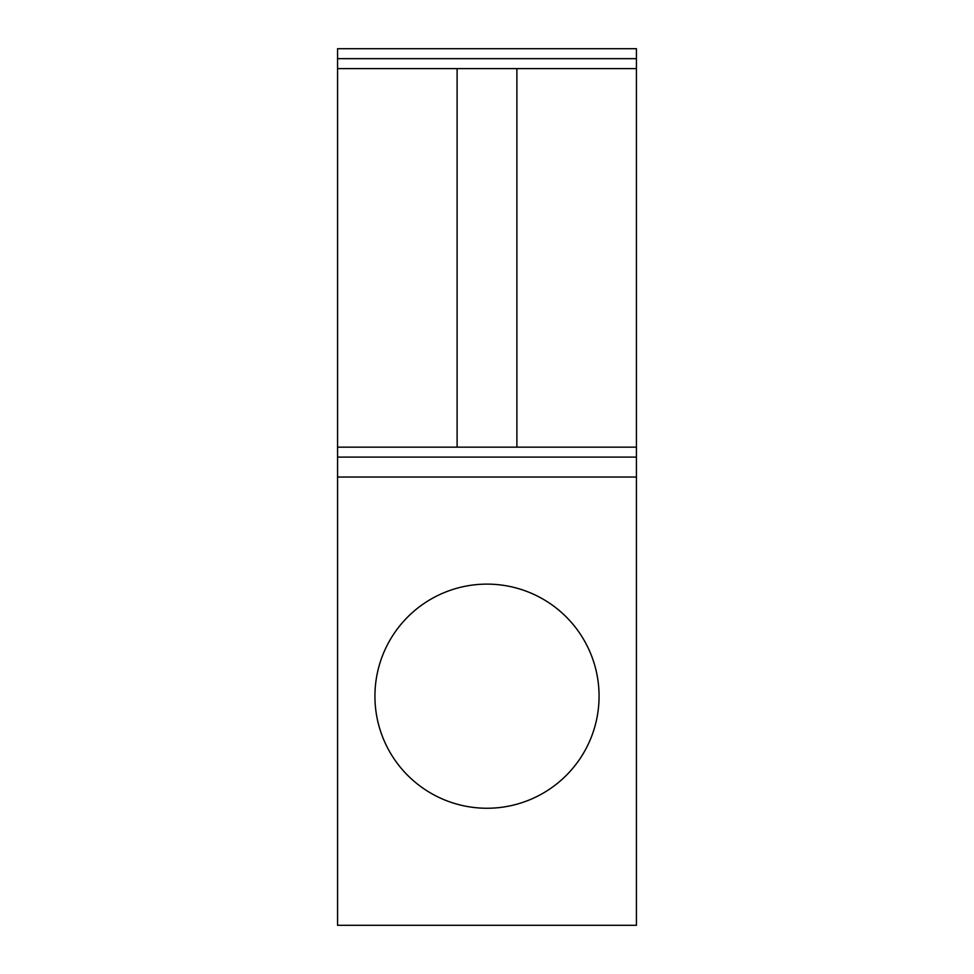 <?xml version="1.0" encoding="UTF-8"?>
<svg xmlns="http://www.w3.org/2000/svg" width="974" height="974" viewBox="0 0 974 974"><rect width="100%" height="100%" fill="white"/><g stroke="black" fill="none" stroke-linecap="round" stroke-linejoin="round"><path stroke-width="1.46" d="M487 584.12A112.071 112.071 0 0 0 374.929 696.191A112.071 112.071 0 0 0 487 808.25A112.071 112.071 0 0 0 599.071 696.191A112.071 112.071 0 0 0 487 584.12M457.11 447.151L457.11 68.618L516.89 68.618L516.89 447.151L337.576 447.151L337.576 457.11L636.424 457.11L636.424 58.659L337.576 58.659L337.576 447.151M337.576 457.11L636.424 457.11L636.424 925.3L337.576 925.3L337.576 457.11M636.424 58.659L636.424 48.7L337.576 48.7L337.576 58.659M337.576 68.618L457.11 68.618M636.424 447.151L516.89 447.151M516.89 68.618L636.424 68.618M636.424 477.041L337.576 477.041"/></g></svg>
